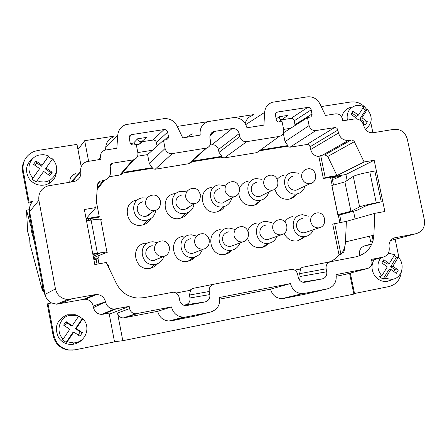<?xml version="1.0" encoding="UTF-8"?>
<svg xmlns="http://www.w3.org/2000/svg" width="447" height="447" viewBox="0 0 447 447"><rect width="100%" height="100%" fill="white"/><g stroke="black" fill="none" stroke-linecap="round" stroke-linejoin="round"><path stroke-width="0.67" d="M279.202 136.441L256.835 152.623L279.202 136.441L246.761 141.649C243.179 141.85 240.849 140.174 239.771 136.609L239.173 133.619C238.1 130.06 235.765 128.373 232.166 128.568L213.761 131.524C210.833 132.742 209.57 134.983 209.961 138.246L210.559 141.252C210.956 144.593 209.637 146.856 206.598 148.046L172.274 153.6C168.564 153.818 166.167 152.114 165.083 148.482L163.479 140.28L152.427 150.253L137.827 152.572M210.079 145.096L211.861 144.811C215.247 144.616 217.443 146.191 218.449 149.533L219.008 152.338L221.841 156.333L220.544 157.143L192.042 161.792L189.383 163.602L206.598 148.046M265.803 225.115C261.456 226.132 259.495 228.959 259.925 233.608C261.082 237.614 263.657 239.614 267.652 239.609L270.848 238.452M276.928 236.245C275.525 240.056 272.888 242.397 269.016 243.257L268.938 243.274C255.595 246.191 251.108 223.321 264.635 221.449L266.133 221.293L271.726 222.707M56.652 304.195L83.405 299.367L95.032 294.646L67.922 299.507C61.295 298.903 57.143 295.389 55.467 288.952L38.883 200.273L29.625 211.671L45.03 294.372C45.857 298.261 48.041 301.127 51.578 302.965L56.652 304.195L67.922 299.507M334.641 223.528L340.994 254.483L339.022 254.835L332.713 224.087L346.375 221.377L345.464 241.905C345.218 246.621 343.726 250.812 340.994 254.483M163.479 140.28L166.737 139.682L168.245 138.207L168.502 136.681L167.625 132.128C167.083 130.317 165.887 129.462 164.032 129.563L131.139 134.692L129.697 135.759L129.161 137.173L130.027 142.381C130.569 144.202 131.781 145.063 133.664 144.962L136.274 144.549L137.872 152.807C138.263 156.148 136.916 158.45 133.849 159.702L120.601 174.827L123.243 173.017L151.231 168.452L152.243 167.675L123.886 172.296M390.577 240.525L416.051 233.692C422.443 231.742 425.214 227.182 424.376 220.013L407.306 139.051C405.189 132.189 400.791 128.943 394.114 129.312L373.178 132.731C368.445 132.994 365.333 130.703 363.841 125.858C362.355 121.014 359.232 118.718 354.477 118.963L342.765 120.83L342.341 118.79C341.279 115.32 339.038 113.672 335.608 113.845L325.494 115.438L319.923 103.849C317.079 98.709 312.889 96.379 307.357 96.848L272.53 102.234C267.798 103.838 265.16 107.224 264.624 112.376L245.844 124.557M416.051 233.692L394.053 237.949M371.647 244.475L365.126 245.716C360.852 247.012 358.975 250.041 359.5 254.807L359.695 255.768M282.929 298.596L281.889 298.663C275.978 298.3 272.206 295.126 270.575 289.148L290.494 283.571C292.226 289.896 296.205 293.26 302.429 293.651L282.929 298.596L306.273 293.942L328.092 288.689C334.261 286.276 336.915 281.588 336.06 274.637L367.563 268.463C370.848 267.44 372.284 265.105 371.876 261.45L371.446 259.377L383.18 257.098C387.739 255.695 389.728 252.449 389.147 247.364C388.572 242.28 390.555 239.05 395.087 237.675M276.078 118.963L279.286 116.728C279.213 119.17 280.224 120.081 282.303 119.461L287.667 115.421L279.286 116.728M278.889 122.053L280.632 120.601M283.32 133.251L285.024 141.649L287.801 145.577L286.326 146.415L290.047 147.192L315.912 130.552C312.442 130.742 310.173 129.088 309.106 125.579L307.48 117.662L290.634 128.283L283.644 129.395M253.89 114.572L234.675 117.539M207.961 121.662L177.23 126.406M114.387 136.1L84.684 140.688L88.607 161.283M113.499 136.989C108.945 138.71 106.38 141.995 105.799 146.856L105.565 150.008M186.729 137.251L192.244 133.815M252.594 115.432C248.672 116.706 246.23 119.405 245.258 123.512M336.937 175.548L327.774 156.478L324.835 154.869L320.667 155.427L318.856 156.506L323.371 178.526L325.209 177.565L336.937 175.548L364.109 161.965L374.167 160.255L384.856 211.504L374.787 213.348L373.888 235.172C372.742 246.755 366.814 253.963 356.108 256.79L330.551 261.718C327.204 262.735 325.729 265.093 326.126 268.792L326.74 271.793C327.137 275.492 325.662 277.861 322.298 278.9L304.033 282.359C301.021 282.079 299.099 280.409 298.261 277.341L297.652 274.324C296.791 271.2 294.824 269.524 291.74 269.295L213.996 284.18C210.453 285.247 208.866 287.684 209.241 291.494L209.844 294.579L190.009 297.953L189.444 295.059L209.241 291.494M137.57 156.215L147.599 154.612L149.348 163.619L152.243 167.675M130.49 143.521L133.569 143.034L137.581 138.799C138.268 141.313 139.743 142.174 142.006 141.369L146.543 137.408L137.581 138.799M133.569 143.034L135.877 144.241L138.441 144.37L139.268 144.169L142.369 141.66L153.628 139.967L155.17 140.526L156.064 141.515L157.109 146.029M313.286 229.741C311.883 233.407 309.324 235.647 305.597 236.474L305.524 236.485C292.416 239.363 287.913 216.694 301.211 214.862L302.58 214.711L308.324 216.197M303.479 237.62L297.344 240.922C291.455 241.559 287.075 239.106 284.197 233.569M284.907 221.801C286.728 218.969 289.259 217.236 292.5 216.594M290.047 147.192L307.547 144.403L308.961 144.929L309.788 145.856L310.687 149.499L338.53 132.988C340.133 138.218 343.503 140.682 348.638 140.386L352.035 139.95L354.074 141.202L364.109 161.965M372.759 241.626L370.719 242.011L372.82 241.441M228.624 231.848C224.176 232.865 222.159 235.725 222.578 240.436C223.723 244.453 226.316 246.47 230.356 246.487L233.932 245.112M239.938 242.805C238.553 246.8 235.832 249.253 231.781 250.164L231.691 250.18C218.114 253.136 213.655 230.06 227.411 228.154L229.06 227.992L234.452 229.317M268.647 192.048C267.658 196.216 265.16 198.904 261.154 200.105L260.383 200.273C247.018 203.156 242.458 180.325 256.025 178.582L262.043 179.353M260.908 200.29L257.45 203.849L253.17 205.542C245.012 205.916 240.184 201.938 238.676 193.607M239.614 188.064C241.352 184.253 244.241 181.946 248.281 181.136M109.945 166.558L112.471 163.2L110.923 163.937L110.079 165.222L110.577 169.905C111.147 175.068 109.018 178.582 104.196 180.437L97.172 189.506M75.448 328.668L80.22 331.903L82.349 332.657L76.208 328.489L75.448 328.668L82.282 318.577L82.768 318.795C90.423 325.701 86.858 339.888 76.778 342.436L73.867 342.961L67.201 341.804L66.178 342.368L62.15 339.653L63.156 339.072C55.422 332.127 59.116 317.839 69.212 315.392L76.683 315.331L78.756 316.068L72.185 325.762L71.442 325.952L66.659 322.706L64.564 325.79M38.883 200.273C38.174 193.138 41.197 188.343 47.958 185.891L74.504 181.443C79.18 179.75 81.265 176.431 80.751 171.492C80.236 166.563 82.304 163.261 86.941 161.596L101.028 159.305L100.614 157.143C100.245 153.695 101.67 151.365 104.883 150.158L116.829 148.236L117.784 135.022C118.394 129.881 121.103 126.412 125.909 124.601L163.68 118.695C169.597 118.181 174.028 120.578 176.984 125.892L182.745 137.877L200.228 135.128C199.451 128.406 202.122 123.886 208.235 121.578L232.982 117.673C240.156 117.31 244.816 120.679 246.956 127.781L263.926 125.115L264.624 112.376M96.312 201.156L99.228 216.477L86.115 218.734L95.837 207.576L84.36 209.526L94.803 264.579L106.291 262.478L116.46 283.644C121.036 292.338 128.144 297.154 137.782 298.082L143.945 297.68L173.268 292.198C176.369 292.55 178.319 294.26 179.13 297.344L179.733 300.451C180.515 303.463 182.41 305.167 185.416 305.58L186.315 305.575M104.196 180.437L99.77 181.258L97.586 183.963L95.837 207.576M290.494 283.571L219.639 297.467C220.399 305.061 217.236 309.961 210.157 312.174L185.991 316.984L171.458 320.812L195.495 315.956M219.851 299.11L270.575 289.148M260.065 150.695L286.326 146.415M261.461 149.561L261.199 149.913L287.801 145.577M302.451 238.575L302.027 236.485M142.967 201.698C138.771 202.96 136.888 205.81 137.318 210.241C138.604 214.599 141.481 216.633 145.945 216.342L148.784 215.219L150.857 213.074M155.752 210.286C155.081 215.163 152.427 218.371 147.789 219.913L146.745 220.153C132.647 223.176 128.127 199.697 142.431 197.848L147.119 198.055M31.798 202.474L28.446 203.033L29.066 202.078L32.642 201.485C30.01 204.391 29.005 207.788 29.625 211.671M338.53 132.988L337.569 129.094L336.686 128.099L335.177 127.535L315.912 130.552M232.233 250.069L229.065 252.868L225.031 254.388C209.732 257.729 204.726 231.758 220.231 229.613M90.35 296.545L90.445 297.059M109.118 268.362L108.487 265.065L107.615 265.227M171.458 320.812L168.944 321.024C163.01 320.449 159.266 317.214 157.713 311.324L171.458 306.916C173.106 313.157 177.068 316.588 183.337 317.202L185.991 316.984M213.996 284.18L192.797 288.432L189.489 290.438M176.084 293.031L190.606 290.226L189.444 295.059M163.937 256.377C162.557 260.69 159.68 263.35 155.299 264.35L155.187 264.373C141.118 267.407 136.715 243.906 150.957 241.928L152.986 241.754L157.283 242.637M157.987 263.484L154.589 266.624L150.164 268.329C134.318 271.754 129.379 245.319 145.415 243.09L145.845 244.319M219.41 188.662C215.348 189.88 213.537 192.674 213.984 197.038C215.264 201.318 218.063 203.318 222.382 203.044L226.266 200.943M221.841 156.333L192.897 161.049L193.724 159.68M256.623 182.315C252.628 183.516 250.856 186.276 251.309 190.606C252.589 194.853 255.349 196.836 259.595 196.568L263.071 194.831M325.209 177.565L320.667 155.427M109.258 314.196L129.177 306.391L114.169 309.123C109.576 308.748 106.688 306.307 105.503 301.809C104.324 297.322 101.43 294.88 96.831 294.489L95.032 294.646M114.488 341.726L122.802 340.709L117.533 313.056C118.315 316.051 120.232 317.683 123.277 317.951L157.713 311.324M171.458 306.916L135.681 313.788C132.457 313.498 130.435 311.766 129.596 308.592L129.177 306.391M86.198 219.231L98.396 217.298L99.228 216.477M183.683 305.195L185.505 304.837C188.852 303.815 190.355 301.518 190.009 297.953M209.844 294.579C210.219 298.395 208.626 300.842 205.072 301.932L187.002 305.48M275.598 113.465L277.598 112.007L308.486 107.308L310 107.878L311.045 109.18L312.135 114.845L310.967 116.857L307.48 117.662M279.805 136.313C282.806 135.184 284.096 132.955 283.694 129.624L282.074 121.651L278.341 121.936L276.944 121.031L276.274 119.857L275.352 114.175L276.224 112.65L277.598 112.007M190.78 238.704C186.231 239.715 184.153 242.609 184.555 247.387C185.695 251.415 188.304 253.449 192.389 253.488L196.423 251.823M202.318 249.398C200.96 253.622 198.15 256.22 193.881 257.193L193.786 257.215C179.962 260.21 175.526 236.921 189.528 234.977L191.344 234.809L196.468 236.033M295.121 125.456L294.07 120.148L292.522 118.584L291.003 118.382L281.761 119.83M181.532 195.121C177.403 196.362 175.554 199.183 175.995 203.581C177.28 207.9 180.119 209.917 184.505 209.632L188.863 207.05M194.082 203.949C193.339 208.671 190.724 211.755 186.237 213.197L185.298 213.409C171.452 216.382 166.921 193.126 180.968 191.31L186.55 191.83M72.811 350.135L68.022 350.062C60.038 348.425 55.082 343.626 53.159 335.675L47.259 304.005L47.997 303.647L53.931 335.507C55.869 343.503 60.853 348.33 68.883 349.979L75.135 349.822L114.521 341.882L109.057 313.123L101.57 314.414C97.278 314.068 94.58 311.794 93.473 307.603L93.183 306.044C92.082 301.859 89.383 299.585 85.086 299.222L83.405 299.367M283.504 132.781L290.634 128.283M212.509 132.703L211.565 132.854M304.971 186.086C303.921 190.059 301.485 192.607 297.657 193.73L296.942 193.881C283.817 196.714 279.241 174.09 292.578 172.386L298.725 173.263M296.082 194.797L292.835 197.792L288.986 199.245C281.828 199.753 277.14 196.406 274.927 189.204M277.235 179.107L280.291 176.442L284.085 175.056M370.719 242.011L369.513 236.212M372.111 235.597L373.111 240.419M299.68 280.258L300.155 276.486L299.585 273.676L300.635 268.982L294.713 270.122M328.092 288.689L303.53 293.578M69.799 182.253C69.665 177.951 71.637 175.09 75.699 173.671M189.383 163.602L155.182 169.234L172.274 153.6M302.345 218.499C298.088 219.511 296.182 222.31 296.624 226.897C297.786 230.887 300.339 232.87 304.284 232.848L307.173 231.853M77.968 149.522L84.684 140.688M349.56 273.262L353.845 294.115L122.802 340.709M147.599 154.612L152.427 150.253M152.271 245.677C147.605 246.688 145.465 249.616 145.851 254.46C146.979 258.5 149.6 260.551 153.723 260.618L158.327 258.545M374.167 160.255L345.911 174.486L330.534 177.291L332.205 185.427M231.691 198.015C230.797 202.424 228.238 205.285 224.025 206.598L223.17 206.782C209.57 209.71 205.022 186.667 218.829 184.89L224.662 185.544M345.011 274.475L336.289 276.235M133.865 314.722L133.804 314.414M132.105 315.308L132.049 315.006M293.187 176.079C289.259 177.258 287.522 179.996 287.985 184.293C289.259 188.494 291.986 190.467 296.16 190.204L299.294 188.74M374.787 213.348L346.375 221.377M88.445 218.84L88.752 220.449M90.691 220.147L90.406 218.672M224.791 206.363L223.221 208.453L221.237 210.135L216.734 211.951C201.407 215.264 196.306 189.327 211.861 187.327M112.471 163.2L132.966 159.909L119.779 175.023L120.601 174.827M132.966 159.909L133.849 159.702M220.544 157.143L224.383 157.925L256.835 152.623M345.911 174.486L347.14 180.432M353.488 211.163L355.086 218.913M29.541 211.146L29.519 215.532L43.728 291.852L45.577 296.35M330.534 177.291L323.371 178.526M310.687 149.499C311.889 153.796 314.615 156.132 318.856 156.506M188.042 212.532L186.449 214.739L184.41 216.527L179.666 218.471C164.066 221.835 158.981 195.663 174.805 193.618M268.261 243.693L265.255 246.219L261.501 247.593C254.779 248.197 250.141 245.207 247.593 238.631M247.783 230.686C249.432 226.512 252.399 223.964 256.673 223.047M119.779 175.023L109.224 176.749M150.768 218.583C149.091 221.729 146.543 223.813 143.124 224.835L141.939 225.104C126.065 228.523 120.997 202.111 137.1 200.027M195.367 256.807L192.109 259.718L187.924 261.294C172.358 264.68 167.385 238.48 183.147 236.295M93.607 258.26L98.401 258.087L96.133 259.333L97.049 264.171M98.983 263.814L97.915 258.193M330.551 261.718L302.261 267.334L299.132 269.273M328.998 262.026C333.049 260.679 336.39 258.282 339.022 254.835M338.34 215.286L357.069 210.263L366.451 205.57L381.263 201.843L376.24 202.809L369.82 171.955C361.249 173.665 355.739 175.135 353.286 176.364L344.888 181.923L331.819 185.55L337.792 214.621L338.189 214.549L339.837 222.578M151.231 168.452L155.182 169.234M133.318 314.906L133.262 314.599M321.225 106.565L350.733 101.994C357.309 101.301 362.657 103.821 366.775 109.549M369.82 171.955L374.837 171.005L381.263 201.843M333.523 185.064L331.847 176.906M370.753 122.472L372.904 132.77M341.737 117.103C342.905 112.013 345.889 108.755 350.694 107.33M376.24 202.809C367.652 204.514 362.109 205.877 359.606 206.888L353.286 176.364M344.888 181.923L350.951 211.297L359.606 206.888M350.951 211.297L337.792 214.621M331.909 185.505L337.882 214.588M341.184 222.327L339.686 215.041M344.413 247.862L344.352 249.733C344.061 251.912 343.38 252.851 342.301 252.549M401.266 272.039C400.261 279.8 396.198 284.638 389.08 286.544L354.521 293.511L350.319 273.061M353.745 293.64L354.521 293.511M395.142 239.296L399.104 258.277M391.561 279.99L387.197 281.448C382.034 281.912 377.821 279.911 374.564 275.447C371.373 270.2 371.183 264.959 373.999 259.724M340.262 175.459L340.435 176.302L332.02 177.755M300.647 239.162L300.758 239.715M332.339 179.314L334.624 178.923L340.435 176.302M105.866 313.157L105.771 312.649M81.214 166.63L76.99 144.398L37.76 150.471L33.553 151.662C25.635 155.601 22.194 161.965 23.227 170.743L29.066 202.078M56.484 171.519C56.099 176.705 53.668 180.655 49.192 183.371L45.533 184.84C38.777 186.17 33.29 184.091 29.066 178.604C24.574 170.268 26.099 163.334 33.637 157.808M28.446 203.033L22.646 171.883L23.227 170.743M24.417 160.557C22.534 164.11 21.942 167.882 22.646 171.883M47.997 303.647L51.578 302.965M83.215 338.435L80.823 340.938L78.543 342.508L75.359 343.855L72.23 344.419C66.625 344.648 62.155 342.508 58.814 338.01C53.819 327.455 56.618 319.717 67.229 314.777L75.258 314.71L78.057 315.778M93.887 259.741L96.133 259.333M93.49 257.656L107.598 252.13L106.911 251.957L100.67 219.209L101.38 219.483L100.821 219.991M92.78 253.913L106.911 251.957M93.233 256.282L99.804 253.46L92.875 254.416M97.373 253.136L91.093 220.086L86.5 220.796M91.093 220.086C95.837 219.365 99.027 219.075 100.67 219.209M97.994 255.941L98.401 258.087M29.429 209.665L26.518 210.151L27.641 231.462L29.703 239.151L29.943 243.827L42.515 290.863L42.225 283.767M34.603 242.827L31.229 230.361L31.055 226.88L31.614 226.78M26.518 210.151L31.055 226.88M43.51 290.673L42.515 290.863M32.245 230.183L31.229 230.361M45.471 168.994L50.215 172.302L52.176 172.285L46.075 168.022L45.471 168.994M359.93 118.885L364.149 121.986L367.367 121.746L361.947 117.751L359.93 118.885L365.579 110.068L367.361 109.291C373.061 117.08 372.396 123.752 365.361 129.3M393.796 271.536L394.919 269.686L390.684 266.647L396.316 257.416L398.26 257.327C405.099 263.786 402.429 276.833 393.768 279.051L392.002 279.431L385.448 278.358L383.045 279.168L379.475 276.615L381.861 275.788C377.022 269.904 376.653 263.909 380.76 257.79M398.26 257.327L392.857 266.188L398.305 270.105L396.333 273.357L390.879 269.44L388.711 269.882L383.045 279.168M385.448 278.358L390.879 269.44M394.153 255.65L396.316 257.416M382.967 261.104L387.13 264.088L389.287 263.624L383.828 259.696L381.833 262.948L387.303 266.876L381.861 275.788M388.085 253.672L390.197 253.589L394.701 254.762L389.287 263.624M394.919 269.686L398.305 270.105M390.684 266.647L392.857 266.188M347.341 120.103C346.341 112.8 349.073 107.99 355.544 105.682L359.662 105.414L363.819 106.671L358.388 115.13L356.393 116.276L352.169 113.164L351.314 114.493M367.361 109.291L361.947 117.751M367.367 121.746L365.383 124.853L362.562 122.774M362.975 107.984L365.579 110.068M364.149 121.986L363.299 123.316M358.388 115.13L352.957 111.124L352.169 113.164M355.985 118.88L356.399 118.237L350.956 114.231L352.957 111.124M46.075 168.022L52.64 158.797C58.825 166.932 57.948 174.084 50.003 180.258L46.594 181.622L43.856 182.03L40.381 181.778L37.056 180.694L36.19 182.035L32.19 179.253L33.039 177.9C25.356 170.877 29.072 157.087 39.14 155.031L43.214 154.645L46.901 155.316L48.645 156.003L48.332 156.606L52.254 159.339M52.176 172.285L49.779 175.671L43.666 171.408L37.056 180.694M48.332 156.606L41.487 166.217L36.727 162.898L34.978 165.351M32.19 179.253L39.654 168.614L33.525 164.345L35.95 160.959L36.727 162.898M50.215 172.302L48.472 174.76M35.95 160.959L42.068 165.228L41.487 166.217M33.039 177.9L39.654 168.614M42.068 165.228L48.645 156.003M82.768 318.795L76.208 328.489M82.349 332.657L79.952 336.217L73.805 332.048L73.051 332.21L66.178 342.368M67.201 341.804L73.805 332.048M78.75 316.079L82.282 318.577M80.22 331.903L78.141 334.987M72.185 325.762L66.027 321.583L66.659 322.706M63.156 339.072L69.771 329.316L63.608 325.142L66.027 321.583M263.412 247.079L261.903 247.364M279.632 121.59L279.04 121.685M229.289 251.739L230.976 251.426M140.9 143.314L139.95 143.47M213.292 131.966L212.548 132.088M109.968 165.669L110.264 165.619M190.679 260.461L190.249 259.729M192.076 258.657L193.992 258.299M192.836 259.232L192.406 258.986L192.73 259.31M147.242 215.482L148.79 215.214M186.008 208.743L187.293 208.52M224.087 202.122L225.109 201.943M232.166 128.568L211.861 144.811M214.644 131.317L209.995 135.681M316.23 213.057C312.079 214.269 310.24 217.153 310.726 221.706C311.933 225.841 314.576 227.903 318.661 227.886L319.242 227.808M59.166 303.982L70.609 299.278M371.91 243.894L365.126 245.716M160.618 241.123C156.143 242.408 154.12 245.42 154.561 250.158C155.735 254.349 158.462 256.483 162.736 256.556L163.596 256.449M285.024 141.649L309.106 125.579M131.653 134.564L129.144 137.469M302.474 282.107L322.298 278.9M304.787 282.32L305.212 282.258M278.392 219.885C274.156 221.109 272.279 224.025 272.754 228.624C273.955 232.781 276.62 234.859 280.761 234.859L281.392 234.77M322.091 155.327L348.638 140.386M324.835 154.869L351.247 139.961M151.751 195.294L151.522 195.35C147.175 196.658 145.225 199.613 145.666 204.218C147.013 208.743 149.996 210.861 154.628 210.565L154.684 210.554M210.157 312.174L194.344 316.252M310.123 146.733L337.921 130.032M164.032 129.563L152.975 139.995M117.784 135.022L105.799 146.856M70.676 182.113L80.739 171.503L72.325 181.84M383.18 257.098L371.658 260.394M230.937 181.884L230.736 181.935C226.534 183.192 224.662 186.086 225.132 190.618C226.461 195.06 229.361 197.138 233.831 196.859L233.882 196.853C242.85 195.166 240.184 179.89 231.278 181.817M239.771 136.609L219.008 152.338M239.173 133.619L218.449 149.533M269.446 175.364L269.262 175.408C265.127 176.643 263.3 179.51 263.775 184.002C265.105 188.405 267.965 190.467 272.357 190.193L272.402 190.187M164.25 140.157L168.458 136.369M167.625 132.128L156.411 142.448M129.596 308.592L117.533 313.056M205.072 301.932L185.505 304.837M306.949 144.426L334.546 127.563M100.614 157.143L97.915 159.797M200.602 233.91C196.211 235.178 194.238 238.156 194.691 242.844C195.875 247.029 198.585 249.147 202.821 249.191L203.592 249.091M307.268 168.96L307.089 169C303.027 170.218 301.239 173.05 301.725 177.504C303.049 181.868 305.865 183.918 310.184 183.65L310.224 183.644M93.473 307.603L105.486 301.814L93.183 306.044M239.855 226.83C235.541 228.076 233.619 231.026 234.083 235.67C235.278 239.843 237.966 241.939 242.151 241.956L242.85 241.866M307.843 107.33L291.003 118.382M45.03 294.372L55.467 288.952M97.547 184.516L100.145 181.175M103.084 180.689L97.267 188.243M191.707 188.528L191.5 188.578C187.22 189.863 185.309 192.786 185.768 197.356C187.103 201.837 190.048 203.938 194.596 203.648L194.652 203.636M103.223 314.258L115.941 308.961M188.695 163.758L205.866 148.214M149.348 163.619L165.083 148.482M367.563 268.463L344.363 274.648M137 313.671L124.523 317.845M327.774 156.478L354.359 141.682M373.888 235.172L345.464 241.905M312.09 113.918L295.065 124.685M299.585 273.676L326.126 268.792M300.155 276.486L326.74 271.793M246.761 141.649L224.383 157.925M311.246 109.822L294.266 120.763M29.519 215.532L30.172 214.61M44.476 291.399L43.728 291.852M53.931 335.507L53.159 335.675M99.703 253.46L99.759 253.767M192.003 259.78L191.472 258.874M146.946 242.911L147.091 243.414M209.475 240.151L208.464 237.547M248.593 233.027L248.197 231.675M200.541 194.825L199.68 192.489M169.625 247.415L167.921 243.827M239.631 188.137L239.285 186.907M160.719 201.642L159.277 198.39M304.284 232.848L319.398 227.735C328.087 225.852 325.299 211.079 316.632 213.001M153.723 260.618L163.691 256.388C172.676 254.583 170.201 239.346 161.211 241.039M278.582 121.997L282.303 119.461M302.429 293.651L281.889 298.663M139.268 144.169L142.006 141.369M305.524 236.485L297.344 240.922M131.139 134.692L129.194 136.944M267.652 239.609L281.532 234.703C290.282 232.842 287.561 217.94 278.827 219.818M145.945 216.342L154.696 210.548C163.915 208.872 161.171 193.216 152.025 195.244M231.691 250.18L225.031 254.388M183.337 317.202L168.944 321.024M155.187 264.373L150.164 268.329M222.382 203.044L233.893 196.848M213.761 131.524L210.263 134.815M259.595 196.568L272.407 190.182C281.264 188.494 278.632 173.397 269.82 175.291M192.389 253.488L203.703 249.024C212.599 247.202 210.023 232.071 201.133 233.837M275.782 113.152L277.246 112.085M296.16 190.204L310.235 183.639C318.996 181.946 316.398 167.027 307.676 168.877M85.086 299.222L96.831 294.489M230.356 246.487L242.978 241.799C251.795 239.955 249.141 224.942 240.335 226.763M184.505 209.632L194.657 203.636C203.737 201.955 201.038 186.494 192.02 188.466M101.57 314.414L114.169 309.123M135.681 313.788L123.277 317.951M109.923 166.077L111.996 163.317M97.575 184.086L99.77 181.258M268.938 243.274L261.501 247.593M193.786 257.215L187.924 261.294M344.352 249.733L344.888 246.107M91.467 296.093L91.719 296.545M68.883 349.979L68.022 350.062M392.002 279.431L387.197 281.448M73.867 342.961L72.23 344.419M130.429 135.05L130.893 134.977M276.458 112.465L276.799 112.409M388.711 253.605L388.125 253.611M261.154 200.105L254.041 205.352M297.657 193.73L289.785 199.071M50.003 180.258L49.192 183.371M224.025 206.598L217.695 211.738M76.683 315.331L75.258 314.71M186.237 213.197L180.722 218.231M147.789 219.913L143.124 224.835"/></g></svg>
